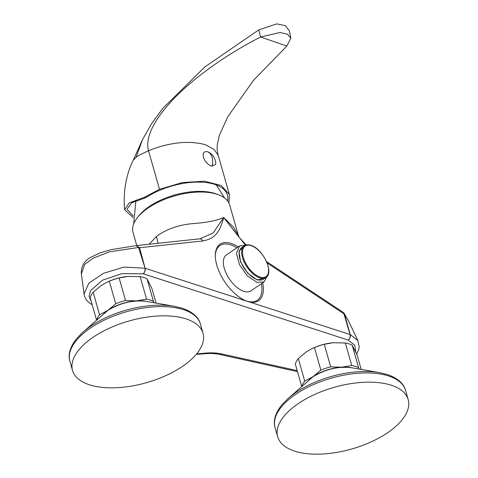 <?xml version="1.0" encoding="UTF-8"?>
<svg xmlns="http://www.w3.org/2000/svg" width="478" height="478" viewBox="0 0 478 478"><rect width="100%" height="100%" fill="white"/><g stroke="black" fill="none" stroke-linecap="round" stroke-linejoin="round"><path stroke-width="0.72" d="M262.679 282.821A34.183 17.363 -124.3 0 1 247.598 301.391L350.249 334.582L357.879 340.617L348.701 321.282L344.094 313.239L343.114 312.271L343.813 313.466L350.093 334.528C350.523 336.781 349.866 338.621 348.115 340.043C349.968 338.657 350.679 336.835 350.249 334.582L344.477 314.076A3.107 2.026 -13.3 0 0 343.813 313.466M348.121 340.043L354.754 345.224L355.734 351.933M91.268 301.54L89.087 296.24L90.575 290.618L102.358 280.233L121.974 273.619L143.191 273.786C144.9 272.352 145.539 270.506 145.103 268.254L247.598 301.391A34.183 17.363 -124.3 0 1 246.457 300.991A34.183 17.363 -124.3 0 1 215.315 255.401A34.183 17.363 -124.3 0 1 231.095 243.445A34.183 17.363 -124.3 0 1 238.14 246.899M199.159 238.892A4.141 3.442 83.9 0 1 199.344 238.869A4.141 3.442 83.9 0 1 202.732 240.978L139.582 247.724L145.103 268.254L138.536 247.562A3.107 1.506 -15.3 0 1 139.582 247.724L136.308 245.602L110.962 249.683L100.541 252.677L90.205 257.588C83.871 261.358 80.925 266.832 81.362 274.002L84.038 293.94L88.842 283.167L103.499 273.332L123.922 267.094L144.924 268.194C145.372 270.452 144.792 272.317 143.185 273.786L348.115 340.043M92.063 304.665L89.219 302.759C86.315 300.435 84.588 297.495 84.038 293.94M149.154 244.228L156.336 236.574C166.446 228.998 179.131 224.636 194.397 223.471C207.338 222.497 217.108 220.501 223.698 217.484L233.664 227.385L238.295 235.188L229.673 204.919A50.238 23.739 -15.9 0 0 218.649 194.827A50.238 23.739 -15.9 0 0 148.186 207.96A50.238 23.739 -15.9 0 0 137.084 218.058A50.238 23.739 -15.9 0 0 133.033 232.445L136.768 245.555M137.084 218.058L138.405 216.331A48.17 22.759 -15.9 0 1 149.052 206.645A48.17 22.759 -15.9 0 1 216.612 194.05L218.649 194.827M246.158 245.005L238.707 236.753L223.692 217.478L245.489 245.208L239.484 245.979L236.467 253.256L239.502 264.77L247.389 275.949L257.009 282.379L264.023 281.901L266.915 276.595M202.732 240.978C212.232 239.012 218.918 235.779 223.698 217.484L213.158 233.001L199.989 238.785M261.37 283.717A33.149 16.838 -124.3 0 1 246.612 301.015A33.149 16.838 -124.3 0 1 245.979 300.799M215.321 255.915A33.149 16.838 -124.3 0 1 230.605 244.826A33.149 16.838 -124.3 0 1 236.831 247.789M264.023 281.901L250.878 290.881A21.755 11.054 -124.3 0 1 243.864 291.359A21.755 11.054 -124.3 0 1 226.351 273.751A21.755 11.054 -124.3 0 1 226.339 254.959L239.484 245.979M243.678 246.248L238.976 251.392L240.637 262.117L247.885 273.422L257.361 280.042L265.296 277.897M263.414 279.182A19.162 9.733 -124.3 0 1 257.236 279.6A19.162 9.733 55.7 0 1 241.808 264.089A19.162 9.733 55.7 0 1 241.796 247.532L244.306 245.823A19.162 9.733 55.7 0 0 244.318 262.38A19.162 9.733 55.7 0 0 259.739 277.891A19.162 9.733 55.7 0 0 265.923 277.473L263.414 279.182M267.118 262.966L343.855 313.765A3.107 1.434 -16.5 0 1 344.501 314.16M138.536 247.562L138.495 247.479A3.107 1.147 -27.8 0 1 139.403 247.377M81.362 274.002L84.588 264.507L93.258 258.15L109.301 251.876L138.495 247.479L136.308 245.602L199.469 238.857M227.6 200.891A50.758 23.984 164.1 0 0 227.576 195.729A50.758 23.984 164.1 0 0 215.417 184.604A50.758 23.984 164.1 0 0 145.88 197.665L131.635 202.827L126.951 209.274L133.177 215.948M133.177 217.562L124.585 209.723L129.179 202.923L144.547 197.199L145.88 197.665M136.099 157.262L142.611 139.427L133.278 160.13L136.099 157.262L139.648 154.98L148.497 150.672L148.066 148.831C146.382 138.722 151.365 126.162 163.004 111.153C182.214 86.327 219.928 57.683 260.641 36.991L279.965 32.51L287.439 34.201L290.821 38.18L289.363 30.783L285.294 25.627L276.708 23.9L258.64 29.965L260.641 36.991L286.836 46.085L290.821 38.18M144.547 197.199L159.497 189.306L148.497 150.672C168.824 142.653 187.059 140.478 203.198 144.147L205.916 144.977L213.905 149.291L218.207 155.284C217.108 151.484 216.857 147.69 217.46 143.908L219.354 135.459L227.731 116.811L253.543 80.262L286.836 46.085M228.926 202.995L229.41 194.552L221.242 185.482L204.411 181.192L182.333 182.56L159.497 189.306M142.611 139.427L151.867 123.234L162.932 108.219L204.948 66.866L258.64 29.965M229.41 194.552L218.207 155.284M211.957 166.183C203.389 163.858 199.332 149.602 207.882 151.867L208.701 152.225A13.031 13.031 0 0 1 215.745 164.241L211.957 166.183A13.031 9.524 -70.8 0 0 212.172 157.531A13.031 9.524 109.2 0 0 207.882 151.867M324.269 344.291A32.11 15.177 -15.9 0 0 314.446 347.554L311.596 348.838A30.042 14.197 -15.9 0 1 333.017 342.738A30.042 14.197 -15.9 0 1 333.029 342.738L324.269 344.291L330.698 366.853L341.507 367.206L351.742 365.533A32.11 15.177 -15.9 0 1 358.602 367.749L359.193 369.076M311.309 348.982L306.087 352.053L298.302 358.584L304.731 381.139L313.09 376.64L320.869 370.109A32.11 15.177 -15.9 0 1 330.698 366.853M351.742 365.533L345.319 342.977L333.035 342.732M345.319 342.977A32.11 15.177 -15.9 0 1 352.172 345.194L358.602 367.749M361.219 369.428L357.078 354.903L352.172 345.194M298.302 358.584A32.11 15.177 -15.9 0 0 295.338 364.057L301.696 386.385M301.869 386.23A32.11 15.177 -15.9 0 1 304.731 381.139M314.446 347.554L320.869 370.109M309.302 379.61A30.042 14.197 -15.9 0 1 313.09 376.64A30.042 14.197 -15.9 0 1 341.507 367.206A30.042 14.197 -15.9 0 1 351.187 367.678M298.135 403.689A67.846 32.062 -15.9 0 1 365.156 382.239A67.846 32.062 -15.9 0 1 408.176 399.584A67.846 32.062 -15.9 0 1 387.718 432.65A67.846 32.062 164.1 0 1 320.696 454.1A67.846 32.062 164.1 0 1 277.67 436.755A67.846 32.062 164.1 0 1 298.135 403.689M119.118 277.963A32.11 15.177 -15.9 0 0 109.295 281.225L106.439 282.51A30.042 14.197 -15.9 0 1 127.865 276.404A30.042 14.197 -15.9 0 1 127.877 276.404L119.118 277.963L125.547 300.519L136.355 300.871L146.591 299.198A32.11 15.177 -15.9 0 1 153.444 301.415L154.036 302.747M106.158 282.647L100.936 285.725L93.15 292.249L99.579 314.805L107.938 310.306L115.718 303.781A32.11 15.177 -15.9 0 1 125.547 300.519M146.591 299.198L140.168 276.643L127.883 276.404M140.168 276.643A32.11 15.177 -15.9 0 1 147.021 278.859L153.444 301.415M156.067 303.1L151.926 288.569L147.021 278.859M93.15 292.249A32.11 15.177 -15.9 0 0 90.181 297.728L96.544 320.051M96.717 319.901A32.11 15.177 -15.9 0 1 99.579 314.805M109.295 281.225L115.718 303.781M104.144 313.281A30.042 14.197 -15.9 0 1 107.938 310.306A30.042 14.197 -15.9 0 1 136.355 300.871A30.042 14.197 -15.9 0 1 146.029 301.349M92.983 337.354A67.846 32.062 -15.9 0 1 160.005 315.91A67.846 32.062 -15.9 0 1 203.025 333.25A67.846 32.062 -15.9 0 1 182.566 366.321A67.846 32.062 164.1 0 1 115.539 387.766A67.846 32.062 164.1 0 1 72.519 370.426A67.846 32.062 164.1 0 1 92.983 337.354M297.202 370.617L221.571 353.905C216.325 352.764 210.308 352.561 203.52 353.29A46.097 21.785 -15.9 0 1 196.715 353.75M260.032 277.061A18.54 9.417 55.7 0 0 267.794 265.302A18.54 9.417 55.7 0 0 251.075 245.626A18.54 9.417 55.7 0 0 243.314 257.385A18.54 9.417 55.7 0 0 260.032 277.061M297.495 371.633L219.677 354.437A4.141 2.748 -77.5 0 0 221.571 353.905M219.677 354.437C214.951 353.397 209.382 353.218 202.977 353.899A4.141 1.231 -96.3 0 0 203.52 353.29M157.955 243.29A31.076 14.914 52.5 0 0 156.336 236.574M309.045 379.837A30.879 14.591 -15.9 0 1 312.69 377.005A30.879 14.591 -15.9 0 1 351.521 367.737L379.496 372.619A66.633 31.488 -15.9 0 0 295.709 392.623A66.633 31.488 -15.9 0 0 287.84 398.73L312.785 376.933C325.207 369.195 338.119 366.13 351.521 367.737M287.84 398.73L282.11 404.573C273.816 414.743 273.464 422.851 275.041 427.523A67.846 32.062 -15.9 0 1 295.5 394.452A67.846 32.062 -15.9 0 1 362.527 373.001A67.846 32.062 -15.9 0 1 405.547 390.347C404.424 385.543 399.853 378.839 387.443 374.573L379.496 372.619M103.893 313.502A30.879 14.591 -15.9 0 1 107.538 310.67A30.879 14.591 -15.9 0 1 146.364 301.403L174.345 306.29A66.633 31.488 -15.9 0 0 90.557 326.289A66.633 31.488 -15.9 0 0 82.688 332.401L107.628 310.598C120.05 302.861 132.962 299.796 146.364 301.403M82.688 332.401L76.958 338.245C68.665 348.414 68.312 356.516 69.89 361.189A67.846 32.062 -15.9 0 1 90.348 328.117A67.846 32.062 -15.9 0 1 157.37 306.673A67.846 32.062 -15.9 0 1 200.396 324.012C199.272 319.214 194.701 312.51 182.291 308.238L174.345 306.29M356.713 354.079L358.769 349.364L359.175 346.628L357.879 340.617M92.206 304.737L91.901 304.588M239.185 237.369L238.295 235.188M343.114 312.271L266.539 261.574M265.923 277.473C274.491 272.681 262.673 248.47 250.825 245.339C248.237 244.509 246.062 244.67 244.306 245.823M344.094 313.239L348.701 321.282M202.977 353.899L196.201 354.371M135.889 200.706L133.703 223.865M216.253 184.908L224.582 197.976M124.585 209.723C123.151 191.331 126.049 174.793 133.29 160.112M151.867 123.234L162.932 108.219M405.547 390.347L408.176 399.584M275.041 427.523L277.67 436.755M200.396 324.012L203.025 333.25M69.89 361.189L72.519 370.426"/></g></svg>
